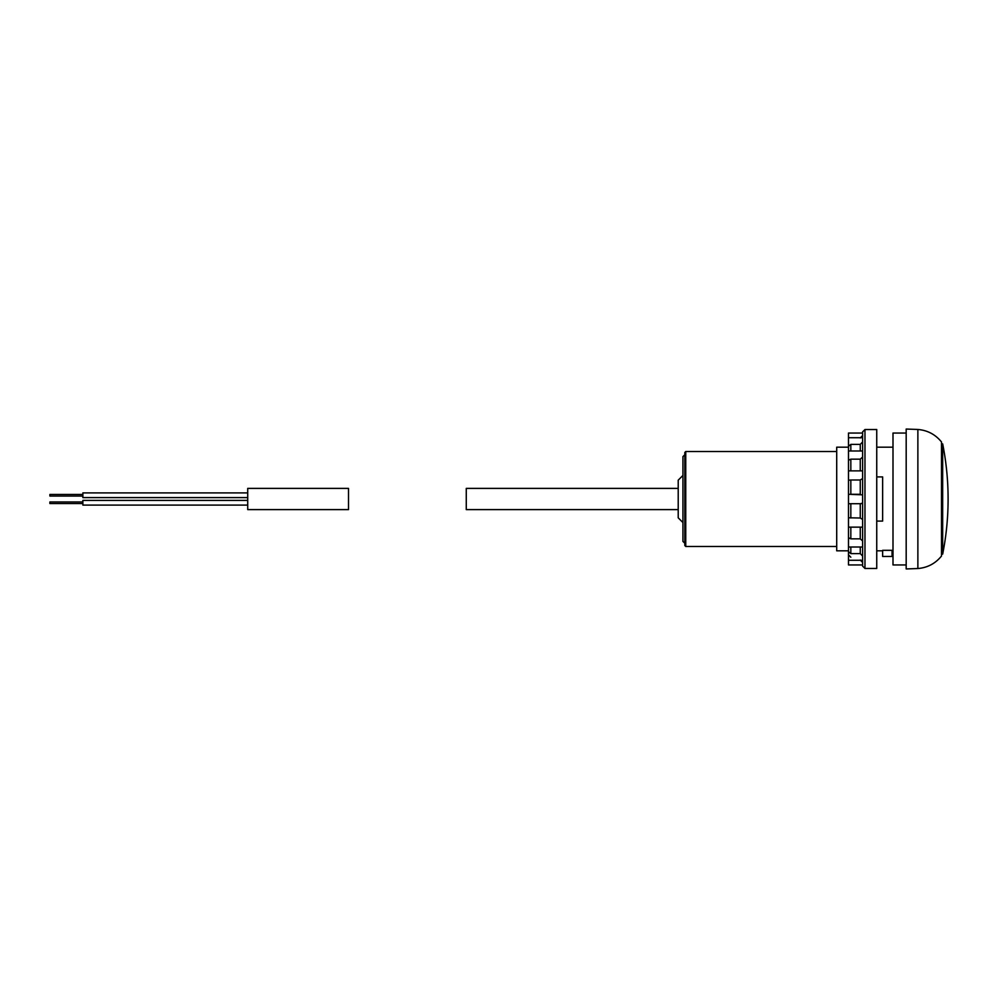 <?xml version="1.0" encoding="UTF-8"?>
<svg xmlns="http://www.w3.org/2000/svg" width="998" height="998" viewBox="0 0 998 998"><rect width="100%" height="100%" fill="white"/><g stroke="black" fill="none" stroke-linecap="round" stroke-linejoin="round"><path stroke-width="1.5" d="M848.487 550.809L836.711 550.809L836.711 447.191L848.487 447.191M892.05 550.322L882.631 550.322L882.631 556.46L892.05 556.46L892.05 550.322M876.743 521.093L882.631 521.093L882.631 476.907L876.743 476.907M678.216 488.396L466.266 488.396L466.266 509.604L678.216 509.604M682.931 522.553L678.216 517.837L678.216 480.163L682.931 475.447M684.815 543.274L682.931 541.39L682.931 456.61L684.815 454.726M685.751 451.52L685.751 546.48L684.815 545.532L684.815 452.468L685.751 451.52L836.711 451.52M906.184 564.943L892.998 564.943L892.998 433.057L906.184 433.057M906.184 568.947L906.184 429.053L917.873 429.464L917.873 568.536L906.184 568.947M917.873 568.536C927.516 567.7 935.388 563.533 941.501 556.036L941.501 441.964C935.388 434.467 927.516 430.3 917.873 429.464M942.673 443.898A282.596 282.596 0 0 1 948.1 499C948.1 517.55 946.291 535.914 942.673 554.102L942.673 443.898L941.501 443.898M862.609 564.943L848.487 564.943L848.487 433.057L862.609 433.057M860.264 560.053L862.609 562.448L860.264 560.053M862.609 519.447L860.264 518.012L860.264 503.716M850.832 503.703L861.162 503.716L848.487 503.716L848.487 517.787L860.264 518.012M860.264 503.703L862.609 503.154M848.487 554.801L850.832 557.208M848.487 551.744L850.832 553.603L860.264 553.603L862.609 556.036L860.264 553.603L860.264 547.004M862.459 555.1L862.609 556.036M860.264 437.947L862.609 435.552L860.264 437.947M848.487 446.256L850.832 444.397L860.264 444.397L862.609 441.964M848.487 460.29L850.832 459.155L860.264 459.155L862.609 457.072L862.609 450.996L848.487 450.996M862.609 494.846L848.487 494.284M850.832 494.284L850.832 479.988L860.264 479.988L862.609 478.553M862.609 540.928L860.264 538.845L860.264 527.144M862.584 527.144L848.487 527.144M848.487 537.71L850.832 538.845L860.264 538.845M850.832 479.988L848.487 480.213M850.832 494.297L860.264 494.297M862.609 470.881L848.487 470.856M848.487 437.723L862.609 437.723L862.609 435.552M876.743 568.473L876.743 429.527L864.967 429.527L862.609 431.885L862.609 566.115L864.967 568.473L876.743 568.473M348.514 509.604L348.514 488.396L247.716 488.396L247.716 509.604L348.514 509.604M247.716 500.397L82.871 500.397L82.871 505.1L247.716 505.1M247.716 492.9L82.871 492.9L82.871 497.603L247.716 497.603M82.871 496.056L49.9 496.056L49.9 494.447L82.871 494.447M82.871 503.553L49.9 503.553L49.9 501.944L82.871 501.944M850.832 518.012L850.832 503.716M860.264 494.284L860.264 479.988M850.832 553.603L850.832 547.004M850.832 538.845L850.832 527.144M860.264 470.856L860.264 459.155M850.832 470.856L850.832 459.155M860.264 450.996L860.264 444.397M850.832 450.996L850.832 444.397M864.967 568.473L864.967 429.527M876.743 550.809L882.631 550.809M892.05 550.809L892.998 550.809M876.743 447.191L892.998 447.191M685.751 546.48L836.711 546.48M941.501 554.102L942.673 554.102M862.609 547.004L848.487 547.004M862.609 560.277L848.487 560.277"/></g></svg>
